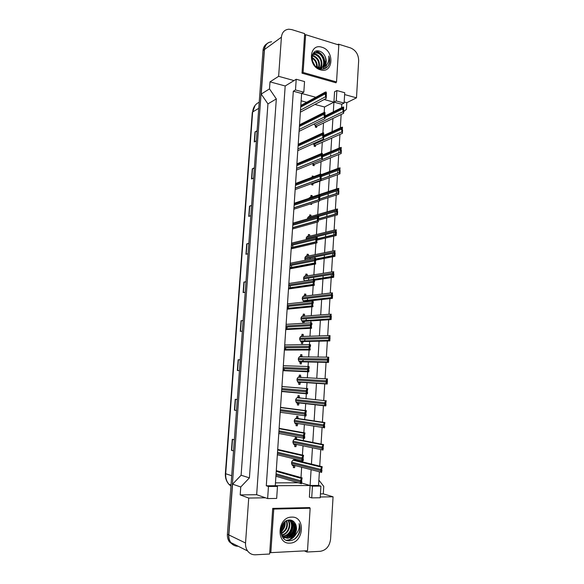 <?xml version="1.0" encoding="UTF-8"?>
<svg xmlns="http://www.w3.org/2000/svg" width="584" height="584" viewBox="0 0 584 584"><rect width="100%" height="100%" fill="white"/><g stroke="black" fill="none" stroke-linecap="round" stroke-linejoin="round"><path stroke-width="0.88" d="M325.485 64.065L324.857 61.028L325.485 64.065M296.241 526.71L293.73 534.791L296.241 526.71M338.399 44.866L338.45 44.143L350.48 47.895C355.78 50.166 358.51 54.429 358.664 60.685L356.488 97.842L344.626 94.564M238.236 546.266C235.184 546.303 232.717 545.062 230.833 542.558C229.329 540.397 228.665 537.857 228.848 534.929L232.578 484.151L240.761 486.983L240.185 494.918L256.661 494.706L285.189 85.979L294.037 80.585L278.634 76.322L281.408 37.194C282.014 32.361 284.466 29.704 288.766 29.207L291.832 29.616L304.68 33.624L302.016 73.175L336.048 82.811L336.085 82.205M336.88 90.549L336.238 100.959L344.107 103.083L344.735 92.732L336.88 90.549L334.566 91.783L333.924 102.149L324.171 99.528M315.827 97.28L301.621 93.462L275.268 485.72L310.111 485.494L311.089 469.66M333.325 111.843L333.924 102.149L341.771 104.259L341.56 107.755M311.44 464.083L312.455 447.789M312.783 442.446L313.798 426.064M314.119 420.94L315.141 404.486M315.448 399.573L316.477 383.038M316.769 378.308L317.769 362.175M318.09 357.043L319.076 341.173M319.404 335.917L320.375 320.295M320.704 314.922L321.66 299.555M322.003 294.059L322.945 278.94M322.988 278.174L323.135 275.816M323.288 273.319L324.215 258.449M324.273 257.537L324.419 255.135M324.573 252.711L325.478 238.082M325.543 237.024L325.682 234.79M325.843 232.228L326.741 217.847M326.814 216.642L326.938 214.569M327.106 211.875L327.989 197.728M328.069 196.377L328.193 194.472M328.369 191.647L329.23 177.733M329.325 176.244L329.434 174.492M329.617 171.535L330.464 157.855M330.566 156.227L330.668 154.636M330.858 151.548L331.69 138.101M332.092 131.641L332.909 118.464M318.557 485.435L310.111 485.494L309.381 497.152L311.71 497.889L320.207 497.758L320.915 486.107L318.557 485.435L319.39 471.784M341.151 114.493L340.333 127.889M339.932 134.451L339.1 148.124M338.91 151.263L338.815 152.877M338.713 154.534L337.866 168.44M337.683 171.448L337.574 173.229M337.479 174.74L336.618 188.887M336.442 191.756L336.326 193.698M336.245 195.071L335.369 209.459M335.201 212.196L335.07 214.306M334.997 215.525L334.106 230.162M333.946 232.761L333.807 235.038M333.741 236.111L332.836 250.989M332.69 253.449L332.537 255.894M332.478 256.829L331.559 271.954M331.405 274.487L331.259 276.889M331.216 277.67L330.274 293.051M329.938 298.643L328.982 314.28M328.653 319.747L327.682 335.639M327.354 340.99L326.376 357.138M326.054 362.365L325.054 378.782M324.762 383.6L323.733 400.427M323.434 405.427L322.412 422.181M322.091 427.4L321.076 444.074M320.747 449.519L319.733 466.105M309.688 508.08L309.717 507.576L272.713 508.401L269.64 554.026L255.398 554.785C252.186 554.888 249.587 553.61 247.609 550.967C246.047 548.712 245.36 546.062 245.543 543.003L248.726 498.05L265.464 497.802L256.661 494.706M320.251 496.991L333.062 496.801L330.581 539.156C329.602 546.23 326.149 550.289 320.229 551.318L306.965 552.026L307.045 550.749M293.314 91.228L301.621 93.462L303.826 92.206L304.541 81.563L296.219 79.256L295.489 89.951L293.314 91.228L266.289 485.786L275.268 485.72L277.473 486.421L268.457 486.479L267.633 498.568L265.464 497.802M240.761 486.983L249.412 477.873L276.327 98.922L267.939 103.886L261.209 94.075L264.479 49.523C265.078 44.873 267.465 42.289 271.648 41.778M276.327 98.922L269.494 88.885L261.209 94.075M249.412 477.873L241.104 475.245L267.939 103.886M232.578 484.151L241.104 475.245M304.366 550.887L306.965 552.026M320.441 493.903L323.302 493.867L333.062 496.801M323.302 493.867L323.748 486.377L318.879 480.128M343.662 111.646L346.421 109.354L346.823 102.682L356.488 97.842M337.661 44.632L338.45 44.143M285.189 85.979L270.005 81.862L278.634 76.322M270.005 81.862L269.494 88.885M240.185 494.918L248.726 498.05M268.457 486.479L266.289 485.786M296.219 79.256L294.037 80.585M344.107 103.083L341.771 104.259M346.823 102.682L344.173 101.959M324.208 112.194L324.536 106.982L314.907 104.448M306.673 102.273L301.125 100.813M324.536 106.982L336.238 100.959M301.001 477.544L301.651 467.244M302.001 461.783L302.052 460.988M302.424 455.075L303.016 445.826M303.344 440.591L303.483 438.416M303.841 432.744L304.366 424.553M304.68 419.531L304.906 415.998M305.249 410.567L305.709 403.413M306.016 398.602L306.323 393.718M306.651 388.528L307.038 382.403M307.337 377.768L307.717 371.76M308.053 366.511L308.337 361.963M308.659 356.933L309.104 349.977M309.447 344.589L309.644 341.377M309.973 336.231L310.476 328.325M310.827 322.806L310.943 320.923M311.279 315.652L311.841 306.819M312.206 301.132L312.236 300.592M312.579 295.205L313.199 285.445M313.572 279.597L313.717 277.32M313.871 274.874L314.55 264.209M314.929 258.201L315.002 257.048M315.156 254.668L315.893 243.112M315.959 242.031L315.82 239.506L291.416 245.375M316.433 234.586L317.221 222.139M317.696 214.627L318.543 201.305M318.959 194.786L319.828 181.142M320.28 173.981L321.069 161.644M321.601 153.256L322.295 142.262M322.908 132.656L323.521 122.998M301.804 483.077L312.433 486.165L311.71 497.889M275.458 482.866L298.176 482.756M314.192 145.62L315.469 145.051L315.375 146.518L314.148 146.226L314.243 144.766L313.119 143.766M312.951 164.746L314.228 164.228L314.134 165.703L312.907 165.433L313.002 163.958L312.425 163.578L340.662 152.125L340.202 149.497L322.142 156.935M313.455 176.28L312.177 176.762L312.148 177.244L312.221 176.018L313.455 176.28L313.418 176.762M311.71 183.982L312.988 183.522L312.885 185.004L311.659 184.748L311.732 183.558L311.659 184.748M308.921 198.356L310.87 196.881L310.965 195.399L312.199 195.64L312.111 197.078M311.695 203.502L311.637 204.415L310.403 204.181M307.403 218.927C307.593 217.445 308.33 216.598 309.608 216.387L309.71 214.89L310.943 215.116L310.849 216.613L309.571 216.985L309.666 215.496L310.943 215.116M306.191 239.542C305.979 237.571 306.695 236.396 308.337 236.002L308.44 234.498L309.681 234.71L309.71 236.272M309.118 243.404L308.651 243.513M305.228 260.238C304.432 257.902 305.045 256.398 307.06 255.734L307.162 254.222L308.41 254.42L308.549 256.048M310.031 258.055L310.141 259.252M304.636 281.043C302.935 278.539 303.315 276.721 305.775 275.59L305.877 274.064L307.126 274.239L307.381 275.947M308.812 278.108L308.44 280.459M303.388 301.103L304.118 301.198L304.067 302.052L303.76 301.366C301.585 298.935 301.826 297 304.483 295.555L304.585 294.022L305.841 294.183L305.746 295.716L306.22 295.978M307.571 298.322C307.637 300.154 306.892 301.278 305.359 301.687L305.344 301.913M303.33 323.273L302.694 323.207L302.797 321.66L302.351 321.434C300.278 318.995 300.556 317.068 303.184 315.645L303.286 314.104L304.549 314.25L304.447 315.791L305.06 316.141M306.308 318.667C306.242 320.375 305.498 321.419 304.06 321.799L303.965 323.237M305.009 339.143C304.841 340.713 304.089 341.676 302.753 342.027L302.651 343.582L301.38 343.465L301.483 341.91L300.935 341.618C298.971 339.18 299.278 337.26 301.877 335.858L301.979 334.311L303.242 334.435L303.147 335.983L303.899 336.435M303.68 359.744L301.439 362.379L301.337 363.942L300.067 363.839L300.169 362.277L299.526 361.927C297.65 359.488 297.993 357.576 300.563 356.189L300.658 354.634L301.935 354.736L301.833 356.298L302.731 356.868M301.519 382.031L300.118 382.856L300.015 384.425L298.738 384.345L298.84 382.768L298.103 382.359C296.329 379.921 296.701 378.016 299.234 376.644L299.337 375.074L300.614 375.169L300.512 376.738L301.556 377.432M300.045 402.77L298.789 403.456L298.687 405.033L297.402 404.975L297.504 403.391L296.687 402.924C294.993 400.485 295.402 398.587 297.906 397.229L298.008 395.645L299.285 395.718L299.183 397.295L300.366 398.142M298.548 423.619L297.453 424.181L297.351 425.772L296.059 425.721L296.161 424.13L295.263 423.604C293.657 421.174 294.088 419.283 296.562 417.932L296.665 416.341L297.957 416.399L297.847 417.983L298.716 418.487L296.548 418.166M297.03 444.585L296.103 445.03L296 446.629L294.708 446.607L294.81 445.001L293.84 444.424C292.314 442 292.774 440.11 295.212 438.766L295.322 437.168L296.614 437.204L296.504 438.796L297.453 439.358L295.205 438.912M295.504 465.674L294.752 466.01L294.65 467.623L293.351 467.616L293.453 466.003L292.409 465.368C290.956 462.951 291.438 461.068 293.861 459.725L293.92 458.776L293.832 460.097L293.058 460.09M295.197 459.09L295.154 459.739L296.168 460.353L293.854 459.783M315.426 126.604L316.696 125.983L316.601 127.443L315.389 127.137L315.484 125.684L313.995 124.042M292.81 245.28L292.686 247.499M291.482 265.326C291.803 267.107 291.248 268.341 289.825 269.034M290.197 285.737C290.379 287.401 289.803 288.554 288.474 289.204M288.883 306.286L287.109 309.491M287.532 326.967L285.737 329.902M286.145 347.779L284.357 350.437M283.357 365.336L283.846 365.723M284.722 368.723L282.97 371.103M281.962 386.09L282.598 386.637M282.422 391.287L281.568 391.893M280.561 406.968L280.962 407.267L280.539 407.216M280.846 412.355L280.167 412.808M279.145 427.984L279.627 428.342L279.13 428.254M279.254 433.547L278.75 433.854M277.728 449.125L278.276 449.549L277.707 449.417M276.298 470.397L276.918 470.879M267.633 498.568L276.67 498.429L277.473 486.421M295.489 89.951L303.826 92.206M320.915 486.107L312.433 486.165M312.199 195.64L310.922 196.071M309.681 234.71L308.403 235.031L308.301 236.629M309.586 236.213L308.308 236.535M308.41 254.42L307.133 254.69L307.023 256.361M307.06 255.734L306.673 255.814M308.308 255.931L307.038 256.193M307.126 274.239L305.848 274.458M307.031 275.765L305.753 275.976M305.841 294.183L304.563 294.343L304.447 296.19M305.359 301.687L304.082 301.833M305.746 295.716L304.468 295.876M304.549 314.25L303.271 314.353L303.147 316.287M304.06 321.799L302.782 321.886M304.447 315.791L303.169 315.893M303.242 334.435L301.964 334.479L301.833 336.501M302.753 342.027L301.475 342.056M303.147 335.983L301.87 336.026M301.935 354.736L300.658 354.729L300.519 356.839M301.439 362.379L300.161 362.35M301.833 356.298L300.556 356.284M300.614 375.169L299.337 375.103L299.198 377.3M300.015 384.425L298.738 384.33L298.884 382.119M300.118 382.856L298.84 382.768M300.512 376.738L299.234 376.665M298.687 405.033L297.409 404.887L297.555 402.653M298.789 403.456L297.512 403.31M299.183 397.295L297.906 397.171M297.351 425.772L296.073 425.561L296.219 423.312M297.453 424.181L296.176 423.969M297.847 417.983L296.577 417.794M296 446.629L294.723 446.359L294.869 444.139M296.103 445.03L294.825 444.767M296.504 438.796L295.234 438.548M294.65 467.623L293.372 467.288L293.511 465.163M294.752 466.01L293.475 465.682M295.154 459.739L293.876 459.433M282.203 530.732L280.868 532.557M238.089 546.201C235.031 546.237 232.556 545.003 230.665 542.492C229.162 540.324 228.497 537.784 228.68 534.856L264.318 49.545C264.917 44.895 267.304 42.311 271.487 41.8M233.556 450.695L231.461 450.293L233.549 450.826M234.359 439.781L232.279 439.299L231.461 450.293M236.52 410.428L234.432 410.165L236.513 410.486M237.323 399.565L235.235 399.303L234.432 410.165M240.243 359.846L238.155 359.773L237.359 370.512L239.455 370.614M240.243 359.817L238.155 359.773M243.134 320.638L241.046 320.704L240.258 331.31L242.353 331.208M243.141 320.536L241.046 320.704M257.077 131.196L255.004 131.918L254.259 141.941L256.369 140.853M257.106 130.78L255.004 131.918M254.354 168.221L252.273 168.827L251.522 178.959L253.624 178.054M254.376 167.871L252.273 168.827M251.594 205.678L249.514 206.145L248.755 216.401L250.857 215.686M251.616 205.386L249.514 206.145M248.806 243.557L246.725 243.893L245.959 254.266L248.054 253.748M248.821 243.324L246.725 243.893M245.981 281.875L243.9 282.079L243.126 292.569L245.222 292.255M245.995 281.707L243.9 282.079M233.272 544.938L229.388 541.85C227.884 539.689 227.227 537.156 227.402 534.243L263.019 50.494C263.311 47.384 264.618 45.129 266.932 43.712M326.208 92.031L325.346 92.053L326.208 92.031L326.471 93.732L326.003 95.389M325.346 92.053L325.58 96.703L300.504 110.135M326.376 95.185L326.171 98.462L325.58 96.703M326.171 98.462L300.366 112.172M326.003 92.235L325.836 94.885L325.178 94.71M325.836 94.885L325.901 96.791M315.389 127.137L315.462 125.998L316.258 126.195M343.713 107.033L342.932 107.106L343.713 107.033L343.516 110.201M324.777 116.077L342.91 107.091L343.115 111.661L314.973 125.341M343.793 110.062L343.596 113.311L343.115 111.661M343.596 113.311L316.674 126.297M343.567 107.273L343.414 109.901L342.772 109.734M343.414 109.901L343.428 111.741M321.784 67.656C325.704 63.802 323.047 54.743 317.835 53.188L316.134 52.859L312.747 54.071M320.171 68.832C326.558 66.707 324.813 54.684 318.426 52.815L316.718 52.48C314.834 52.472 313.411 53.246 312.433 54.801M320.324 67.846C322.339 61.97 320.733 57.582 315.506 54.677L312.681 54.429M319.966 68.781C323.952 64.977 321.317 55.852 316.083 54.305L312.907 54.137M318.667 67.664C319.528 62.233 317.703 58.393 313.192 56.152L312.119 55.881M319.105 67.751C320.244 62.174 318.47 58.181 313.769 55.787L312.221 55.465M316.711 66.912C316.637 62.97 315.046 60.021 311.929 58.057M317.243 67.175C317.353 62.634 315.579 59.385 311.929 57.422M314.703 65.218L312.382 60.853M315.652 66.248L320.193 67.846L323.222 67.087C327.595 65.182 329.434 61.495 328.734 56.035C329.792 58.772 329.96 61.4 329.245 63.926C327.39 68.182 324.208 69.781 319.696 68.7C309.294 66.102 310.053 47.333 320.098 51.37C322.266 52.275 323.923 53.962 325.062 56.429C327.12 61.123 326.507 64.678 323.222 67.087M321.945 47.26C334.793 50.64 333.34 74.051 320.492 69.832C307.418 66.612 309.024 42.705 321.945 47.26M318.083 68.021L319.594 68.204C325.383 66.999 327.208 63.072 325.062 56.429M303.089 72.46L336.537 81.957L338.822 44.997L305.629 34.668L303.089 72.46L302.023 73.124M323.405 69L324.558 66.547M324.857 65.306C325.259 58.02 322.426 53.268 316.367 51.056M325.032 68.54L327.186 64.116M323.207 69.029L324.273 66.693M324.5 65.824C325.062 58.283 322.185 53.407 315.871 51.202M327.646 66.656C329.668 63.612 330.033 60.072 328.734 56.035M335.347 82.614L336.537 81.957M304.563 35.412L305.629 34.668M283.817 536.857L285.145 536.952C292.029 537.156 296.541 526.425 292.226 521.76L289.898 520.008M284.087 537.039L285.729 537.2C292.62 537.404 297.139 526.659 292.818 521.986L289.803 520.001M282.809 535.959L282.817 535.959C289.679 536.17 294.175 525.498 289.868 520.855L289.058 520.03M283.05 536.207L283.393 536.207C290.263 536.419 294.759 525.731 290.46 521.081L289.336 520.008M281.911 534.82C288.058 533.747 291.255 524.607 287.773 520.264M282.123 535.126C288.606 534.338 292.051 524.498 288.124 520.183L288.116 520.176M281.152 533.353C286.08 530.352 287.788 526.184 286.291 520.855M281.327 533.754C286.722 530.666 288.511 526.301 286.678 520.665M280.721 531.301C283.576 528.885 284.853 525.797 284.554 522.059M280.758 531.922C284.174 529.308 285.598 525.892 285.021 521.673M280.933 528.63L282.817 524.038M282.525 535.652L281.941 535.404C283.503 537.134 285.35 537.981 287.496 537.952C293.92 538.127 298.57 528.593 295.197 523.527C297.431 528.045 296.745 532.272 293.139 536.221C297.898 533.134 299.884 528.921 299.103 523.592C300.249 526.279 300.432 529.177 299.636 532.287C297.599 537.638 294.11 540.47 289.175 540.791C277.787 541.426 278.714 519.614 289.744 520.001C292.131 520.11 293.949 521.286 295.197 523.527M280.794 532.301L282.532 535.652C284.087 537.382 285.941 538.236 288.087 538.207L293.139 536.221M281.984 536.192L283.773 536.966M291.635 517.125C305.702 516.11 304.038 543.01 289.956 543.105C275.619 544.412 277.466 516.84 291.635 517.125M288.073 540.696L289.255 539.901M289.817 539.448L292.401 536.769M270.83 552.654L307.512 550.719L310.141 508.241L273.757 509.065L270.83 552.654L269.764 552.143M280.729 530.433C282.546 528.264 283.59 525.688 283.868 522.716M283.401 538.185L286.291 537.17M287.248 536.594C291.927 532.988 293.767 528.301 292.759 522.519M292.496 521.621L292.044 520.497M289.547 537.616C294.299 533.959 296.146 529.206 295.103 523.352M286.7 540.361C290.708 539.996 293.847 537.864 296.117 533.959M280.758 529.936L283.547 523.082M283.262 538.032L285.707 537.192M286.416 536.813C291.664 533.075 293.628 528.097 292.328 521.884M292.117 521.249L291.744 520.38M288.715 537.82C294.073 533.988 296.044 528.921 294.628 522.607M286.364 540.236C289.919 539.981 292.861 538.192 295.197 534.871M294.146 539.397C299.366 535.046 301.016 529.776 299.103 523.592M272.692 508.664L273.757 509.065M308.294 507.606L310.141 508.241M324.916 112.354L324.047 112.449L324.916 112.354L325.098 115.406L324.704 115.603M299.512 124.83L324.04 112.471L324.288 117.063L299.205 129.458M325.098 115.406L324.887 118.705L324.288 117.063M324.887 118.705L299.074 131.349M324.711 112.624L324.543 115.289L323.879 115.121M324.543 115.289L324.609 117.143M323.616 132.809L322.748 132.977L323.616 132.809L323.806 135.751L323.39 135.941M298.205 144.306L322.74 132.97L322.47 134.838L322.988 137.547L297.898 148.891M323.806 135.751L323.602 139.072L322.988 137.547M323.602 139.072L297.782 150.65M323.405 133.137L323.237 135.824L322.572 135.663M323.237 135.824L323.317 137.627M322.317 153.388L321.434 153.628L322.317 153.388L322.514 156.227L322.076 156.41M321.434 153.628L321.594 158.14L296.592 168.389M322.514 156.227L322.302 159.563L321.594 158.14M340.625 152.117L296.475 170.053M322.098 153.782L321.93 156.483L321.258 156.329M321.93 156.483L322.003 158.235M321.003 174.098L320.112 174.412L321.003 174.098L321.207 176.828L320.747 176.996M320.112 174.412L320.193 178.857L295.27 188.004M321.207 176.828L320.996 180.186L320.193 178.857M320.996 180.186L295.161 189.581M320.777 174.558L320.609 177.28L319.937 177.135M320.609 177.28L320.689 178.974M314.156 146.234L314.228 145.007L315.097 145.212M342.494 127.166L341.698 127.312L342.494 127.166L342.29 130.232M341.698 127.312L341.896 131.831L313.717 144.409M342.582 130.101L342.385 133.364L341.896 131.831M342.385 133.364L315.448 145.292M342.348 127.473L342.188 130.115L341.538 129.955M342.188 130.115L342.209 131.911M312.907 165.433L312.995 164.133L313.944 164.345M341.268 147.431L340.465 147.642L341.268 147.431L341.056 150.387M340.465 147.642L340.202 149.497M341.363 150.263L341.158 153.548L340.662 152.125M341.158 153.548L314.221 164.403M341.114 147.803L340.954 150.46L340.304 150.307M340.954 150.46L340.983 152.205M312.068 183.434L312.798 183.588M340.034 167.82L339.224 168.104L340.034 167.82L339.815 170.659M339.224 168.104L339.304 172.514L321.054 179.193M340.129 170.543L339.932 173.85L339.304 172.514M339.932 173.85L312.98 183.624M339.873 168.25L339.713 170.929L339.063 170.783M339.713 170.929L339.742 172.623M319.682 194.939L319.455 195.465L318.784 195.333L319.682 194.939L319.988 196.063L319.893 197.56L319.419 197.721M318.784 195.333L318.791 199.699L293.942 207.743M319.893 197.56L319.609 196.531L319.47 198.341L319.682 200.94L319.368 199.852L318.791 199.699M319.682 200.94L294.19 209.116M319.455 195.465L319.28 198.202L318.608 198.071M319.28 198.202L319.368 199.852M318.346 215.912L318.119 216.511L317.448 216.387L318.346 215.912L318.667 216.912L318.572 218.423L318.083 218.562M317.448 216.387L317.389 220.672L292.606 227.614M318.572 218.423L318.273 217.503L318.134 219.307L318.353 221.825L318.032 220.854L317.389 220.672M318.353 221.825L292.949 228.862M318.119 216.511L317.944 219.263L317.273 219.139M317.944 219.263L318.032 220.854M317.01 237.024L316.776 237.688L316.097 237.571L317.01 237.024L317.338 237.9L317.243 239.425L316.747 239.542M316.097 237.571L315.82 239.506M317.243 239.425L316.937 238.615L316.784 240.411L317.024 242.849L315.988 241.783L291.263 247.601M317.024 242.849L291.671 248.748M316.776 237.688L316.601 240.455L315.922 240.345M316.601 240.455L316.696 241.995M310.834 197.501L310.929 196.071M337.837 188.479L309.162 197.91M338.793 188.333L338.625 188.829L337.975 188.698L338.793 188.333L338.567 191.063M337.975 188.698L337.99 193.041L319.645 198.991M338.895 190.953L338.698 194.282L338.501 193.165L337.99 193.041M338.698 194.282L319.711 200.385M338.625 188.829L338.464 191.523L337.815 191.391M338.464 191.523L338.501 193.165M336.567 209.108L307.951 217.357M337.537 208.977L337.377 209.539L336.72 209.415L337.537 208.977L337.318 211.591M336.72 209.415L336.669 213.686L318.097 218.949M337.654 211.496L337.45 214.839L337.245 213.839L336.669 213.686M337.45 214.839L318.404 220.183M337.377 209.539L337.209 212.255L336.552 212.131M337.209 212.255L337.245 213.839M335.304 229.855L306.731 236.929M336.282 229.753L336.114 230.381L335.45 230.264L336.282 229.753L336.063 232.242M335.45 230.264L335.347 234.461L317.28 238.819M336.399 232.155L336.194 235.527L335.983 234.644L335.347 234.461M336.194 235.527L316.762 240.163M336.114 230.381L335.946 233.111L335.289 232.994M335.946 233.111L335.983 234.644M315.659 258.267L315.426 258.997L314.739 258.894L315.331 258.216L315.995 259.026L315.9 260.552L315.404 260.654M314.739 258.894L314.579 263.026L289.912 267.728M315.9 260.552L315.586 259.858L315.433 261.654L315.681 263.997L314.579 263.026M315.681 263.997L290.365 268.757M315.426 258.997L315.243 261.785L314.564 261.683M315.243 261.785L315.345 263.267M314.309 279.648L314.061 280.444L313.382 280.349L313.973 279.597L314.652 280.276L314.557 281.817L314.053 281.889M313.382 280.349L313.177 284.408L288.554 287.978M314.557 281.817L314.236 281.24L314.068 283.036L314.338 285.284L313.177 284.408M314.338 285.284L289.036 288.897M314.061 280.444L313.885 283.255L313.199 283.16M313.885 283.255L313.988 284.678M312.944 301.161L312.695 302.037L312.009 301.95L312.608 301.118L313.294 301.673L313.199 303.22L312.703 303.271M312.009 301.95L311.761 305.928L287.182 308.359M313.199 303.22L312.871 302.76L312.703 304.556L312.98 306.709L311.761 305.928M312.98 306.709L287.7 309.155M312.695 302.037L312.513 304.863L311.827 304.775M312.513 304.863L312.623 306.235M311.571 322.821L311.316 323.762L310.622 323.689L311.228 322.784L311.929 323.2L311.834 324.755L311.352 324.784M310.622 323.689L310.352 327.595L285.802 328.872M311.834 324.755L311.498 324.412L311.323 326.222L311.608 328.266L310.352 327.595M311.608 328.266L286.35 329.544M311.316 323.762L311.133 326.609L310.447 326.536M311.133 326.609L311.243 327.923M310.184 344.618L309.929 345.633L309.235 345.567L309.849 344.582L310.557 344.867L310.462 346.436L310.002 346.443M309.235 345.567L308.936 349.4L284.415 349.517M310.462 346.436L310.111 346.21L309.929 348.027L310.235 349.969L308.936 349.4M310.235 349.969L284.985 350.057M309.929 345.633L309.746 348.495L309.053 348.436M309.746 348.495L309.863 349.75M334.055 250.733L305.505 256.617M335.019 250.66L334.836 251.354L334.179 251.244L335.019 250.66L334.8 253.025M334.179 251.244L334.019 255.376L315.973 258.96M335.143 252.952L334.939 256.347L334.72 255.58L334.019 255.376M334.939 256.347L315.929 260.077M334.836 251.354L334.676 254.098L334.012 253.996M334.676 254.098L334.72 255.58M305.739 276.217L305.855 274.458M332.822 271.743L304.279 276.414M333.741 271.691L333.559 272.458L332.895 272.363L333.741 271.691L333.53 273.933M332.895 272.363L332.69 276.414L304.403 280.816M333.873 273.881L333.668 277.291L332.69 276.414M333.668 277.291L314.615 280.218M333.559 272.458L333.391 275.225L332.727 275.122M333.391 275.225L333.442 276.648M331.602 292.883L303.045 296.336M304.118 301.198L305.374 301.351M332.457 292.861L332.274 293.701L331.61 293.613L332.457 292.861L332.26 294.978M331.61 293.613L331.362 297.592L303.045 300.767M332.603 294.935L332.391 298.373L331.362 297.592M332.391 298.373L306.432 301.234M332.274 293.701L332.106 296.482L331.442 296.395M332.106 296.482L332.157 297.855M301.979 321.149L304.082 321.382M302.694 323.207L302.826 321.244M330.398 314.17L301.804 316.382M331.172 314.17L330.975 315.075L330.31 314.995L331.172 314.17L330.982 316.156M330.31 314.995L330.033 318.901L301.68 320.835M331.318 316.127L331.106 319.587L330.033 318.901M331.106 319.587L305.155 321.309M330.975 315.075L330.807 317.871L330.142 317.798M330.807 317.871L330.865 319.192M300.577 341.326L302.782 341.531M301.388 343.465L301.519 341.414M329.872 335.61L329.675 336.588L329.004 336.515L329.537 335.581L330.121 335.909L329.704 337.464M329.004 336.515L328.697 340.355L300.307 341.019M330.026 337.457L329.814 340.932L328.697 340.355M329.814 340.932L303.87 341.509M329.675 336.588L329.507 339.399L328.828 339.333M329.507 339.399L329.566 340.662M308.797 366.555L308.527 367.643L307.834 367.591L308.454 366.526L309.177 366.672L309.075 368.256L308.651 368.234M307.834 367.591L307.512 371.358L283.021 370.3M309.075 368.256L308.534 369.979L308.951 370.227L308.856 371.811L307.512 371.358M308.856 371.811L283.612 370.701M308.527 367.643L308.345 370.526L307.651 370.475M308.345 370.526L308.469 371.723M307.396 388.637L307.126 389.798L306.425 389.762L307.053 388.615L307.79 388.623L282.554 386.579M307.79 388.623L307.126 392.076L307.564 392.2L307.147 392.163M306.425 389.762L306.089 393.463L281.619 391.214M307.564 392.2L307.461 393.791L306.089 393.463M307.126 389.798L306.943 392.704L306.242 392.66M306.943 392.704L307.067 393.835M305.987 410.859L305.709 412.1L305.009 412.07L305.644 410.844L306.388 410.713L281.138 407.442M306.388 410.713L305.717 414.326L306.162 414.319L305.702 414.253M305.009 412.07L304.658 415.713L280.203 412.267M306.162 414.319L306.06 415.918L304.658 415.713M305.709 412.1L305.527 415.02L304.826 414.99M305.527 415.02L305.651 416.1M304.571 433.233L304.286 434.554L303.578 434.532L304.22 433.226L304.979 432.948L279.714 428.437M304.979 432.948L304.286 436.722L304.746 436.576L304.271 436.489M303.578 434.532L303.22 438.117L278.78 433.452M304.746 436.576L304.644 438.19L303.22 438.117M304.286 434.554L304.096 437.489L303.395 437.474M304.096 437.489L304.235 438.504M303.14 455.754L302.848 457.148L302.147 457.141L303.563 455.33L278.283 449.549M303.563 455.33L302.855 459.265L303.33 458.98L302.833 458.863M302.147 457.141L301.775 460.674L277.349 454.775M303.33 458.98L303.227 460.601L302.804 461.061L301.775 460.674M302.848 457.148L302.665 460.104L301.957 460.097M302.665 460.104L302.804 461.061M301.702 478.42L301.41 479.895L300.702 479.895L302.132 477.858L276.838 470.799M302.132 477.858L301.41 481.961L301.899 481.537L301.402 481.391M300.702 479.895L300.329 483.384L275.904 476.245M301.899 481.537L301.366 483.764L300.329 483.384M301.41 479.895L301.22 482.873L300.512 482.88M301.22 482.873L301.366 483.764M299.176 361.62L301.475 361.803M300.067 363.839L300.205 361.7M328.566 357.189L328.361 358.233L327.69 358.182L328.23 357.16L328.821 357.364L328.42 358.912M327.69 358.182L327.361 361.949L298.928 361.328M328.726 358.919L328.515 362.416L327.361 361.949M328.515 362.416L302.578 361.832M328.361 358.233L328.193 361.073L327.514 361.014M328.193 361.073L328.252 362.277M327.244 378.906L327.04 380.023L326.368 379.98L326.916 378.885L327.514 378.95L327.149 380.498M326.368 379.98L326.018 383.688L297.548 381.768M327.42 380.52L327.208 384.038L326.018 383.688M327.04 380.023L326.872 382.878L326.193 382.834M326.872 382.878L326.938 384.024M299.147 397.894L297.869 397.821L298.008 395.645M297.869 397.821L325.587 400.748L300.249 398.003M326.201 400.682L325.682 404.186M325.923 400.77L325.711 401.96L325.032 401.923L324.675 405.566L296.161 402.325M325.032 401.923L325.587 400.748M325.981 404.223L325.887 405.8L324.675 405.566M325.711 401.96L325.536 404.829L324.857 404.792M325.536 404.829L325.609 405.916M297.811 418.509L296.533 418.451L296.665 416.341M296.533 418.451L295.562 418.414M324.587 422.765L324.375 424.028L323.689 424.006L324.879 422.546L298.906 418.67M324.879 422.546L324.339 426.064M323.689 424.006L323.324 427.597L294.759 423.013M324.66 426.116L324.565 427.7L323.324 427.597M324.375 424.028L324.2 426.919L323.514 426.897M324.2 426.919L324.273 427.948M296.475 439.241L295.19 439.212L295.322 437.168M295.19 439.212L294.307 439.19M323.251 444.906L323.032 446.249L322.346 446.234L323.543 444.555L297.555 439.453M323.543 444.555L322.988 448.074M322.346 446.234L321.966 449.768L293.365 443.825M323.324 448.147L322.93 450.125L321.966 449.768M323.032 446.249L322.85 449.154L322.164 449.14M322.85 449.154L322.93 450.125M295.132 460.112L293.832 460.097M321.901 467.193L321.674 468.609L320.988 468.602L322.2 466.704L296.19 460.367M322.2 466.704L321.638 470.229M320.988 468.602L320.601 472.091L291.956 464.762M321.981 470.317L321.58 472.441L320.601 472.091M321.674 468.609L321.499 471.536L320.806 471.536M321.499 471.536L321.58 472.441M245.543 543.003L228.848 534.929M281.408 37.194L264.479 49.523M231.03 485.005L228.877 484.253C226.285 481.304 225.117 477.741 225.366 473.544L225.687 473.748C225.446 477.858 226.504 481.355 228.877 484.253L230.943 486.165M259.208 102.28C255.339 103.981 253.149 107.208 252.646 111.96L255.157 105.288M258.763 108.325L252.646 111.96L225.687 473.748L231.717 475.712M227.402 534.243L228.68 534.856M263.019 50.494L264.318 49.545M243.375 292.533L244.148 282.043M246.207 254.201L246.974 243.842M249.01 216.314L249.762 206.079M251.777 178.85L252.522 168.732M254.514 141.81L255.252 131.816M240.513 331.303L241.294 320.689M237.615 370.526L238.411 359.781M234.68 410.202L235.483 399.339M231.717 450.344L232.527 439.358M325.142 92.79L300.775 106.054M325.076 93.893L300.709 107.098M342.735 107.836L324.879 116.661M342.669 108.923L324.959 117.639M285.24 521.505L285.167 522.695M282.868 529.987L280.933 532.761M323.85 113.194L299.475 125.443M323.777 114.296L299.402 126.502M322.543 133.721L298.161 144.956M322.47 134.838L298.088 146.015M321.382 153.57L296.891 163.849M321.229 154.388L296.847 164.578M321.156 155.505L296.774 165.644M321.682 158.162L296.584 168.447M320.017 174.273L295.577 183.486M319.908 175.178L295.519 184.325M319.835 176.31L295.446 185.398M320.361 178.908L295.263 188.114M341.509 128.049L323.434 136.262M341.436 129.144L323.616 137.211M340.406 147.577L322.587 154.986M340.268 148.387L322.543 155.731M339.122 167.973L321.149 174.711M339.027 168.856L321.295 175.477M338.961 169.966L321.222 176.55M339.421 172.55L321.054 179.266M318.66 195.1L294.248 203.247M318.579 196.1L294.183 204.188M318.506 197.239L294.11 205.269M319.039 199.786L293.934 207.904M317.316 216.058L292.912 223.132M317.236 217.16L292.839 224.176M317.163 218.306L292.767 225.263M317.703 220.796L292.599 227.811M315.981 237.133L291.569 243.126M315.893 238.352L291.489 244.28M316.36 241.937L291.248 247.842M337.778 189.457L319.813 195.421M337.713 190.574L319.966 196.428M338.18 193.1L319.682 199.1M336.515 210.182L307.439 218.628M336.45 211.306L318.528 216.474M336.924 213.781L318.105 219.102M335.252 231.038L306.162 238.257M335.187 232.169L306.155 239.309M335.661 234.586L317.265 239.017M314.666 258.347L290.212 263.253M314.535 259.683L290.131 264.508M314.462 260.844L290.058 265.611M315.01 263.216L289.898 267.99M313.36 279.692L288.854 283.495M313.17 281.152L288.766 284.861M313.097 282.32L288.686 285.963M313.652 284.634L288.532 288.262M312.075 301.176L287.489 303.855M311.798 302.76L287.386 305.337M311.725 303.928L287.313 306.447M312.287 306.191L287.167 308.659M310.812 322.806L286.109 324.346M310.411 324.507L285.999 325.938M310.338 325.682L285.926 327.055M310.907 327.887L285.788 329.179M309.564 344.589L284.722 344.969M309.024 346.392L284.612 346.67M308.943 347.582L284.532 347.794M309.52 349.721L284.401 349.823M333.975 252.025L304.885 258.004M333.909 253.164L304.863 259.07M334.391 255.529L315.988 259.179M332.697 273.144L303.592 277.874M332.624 274.298L303.563 278.948M333.114 276.604L313.878 279.59M331.405 294.402L302.3 297.862M331.332 295.562L302.257 298.942M331.829 297.811L303.264 300.994M330.106 315.798L300.994 317.966M330.033 316.959L300.95 319.054M330.537 319.156L301.906 321.083M329.208 335.588L300.563 336.545M328.799 337.326L299.68 338.194M328.726 338.494L299.628 339.289M329.237 340.633L300.541 341.29M308.33 366.526L283.328 365.708M307.622 368.424L283.211 367.526M307.542 369.621L283.13 368.657M308.126 371.694L282.999 370.592M307.053 388.615L281.926 386.579M306.213 390.594L281.802 388.513M306.133 391.806L281.722 389.652M306.629 393.806L281.597 391.499M305.644 410.844L280.517 407.581M304.79 412.917L280.378 409.625M304.717 414.129L280.305 410.771M304.22 433.226L279.101 428.707M303.366 435.387L278.955 430.875M303.286 436.606L278.875 432.029M302.789 455.746L277.67 449.972M301.928 458.002L277.517 452.257M301.848 459.228L277.437 453.418M301.351 478.42L276.232 471.368M300.483 480.771L276.071 473.777M300.402 482.004L275.991 474.945M328.04 357.16L299.322 356.824M327.485 358.992L298.366 358.539M327.412 360.175L298.3 359.649M327.923 362.248L299.161 361.606M326.916 378.885L298.066 377.235M326.157 380.804L297.037 379.016M326.084 381.987L296.964 380.126M326.602 384.002L297.767 382.046M324.828 402.748L295.701 399.617M324.755 403.945L295.621 400.734M325.106 405.88L296.358 402.595M324.251 422.75L295.526 418.443M323.485 424.845L294.358 420.341M323.412 426.043L294.27 421.466M322.916 444.899L294.234 439.241M322.134 447.081L293.007 441.19M322.061 448.286L292.905 442.322M321.558 467.193L292.934 460.177M320.777 469.463L291.642 462.17M320.704 470.675L291.54 463.302M247.609 550.967L230.833 542.558M308.374 255.96L307.031 256.237M307.213 275.852L305.746 276.093M306.045 295.862L304.454 296.059M304.855 315.995L303.154 316.127M303.658 336.253L301.848 336.311M302.439 356.627L300.534 356.605M301.213 377.125L299.212 377.009M299.972 397.74L297.884 397.529M225.366 473.544L252.295 112.42M229.388 541.85L230.665 542.492M325.317 92.104L300.818 105.47M316.718 52.48L316.134 52.859M314.382 53.976L313.805 54.349M320.193 67.846L319.594 68.204M292.818 521.986L292.226 521.76M290.46 521.081L289.868 520.855M341.669 127.283L323.828 135.415"/></g></svg>
